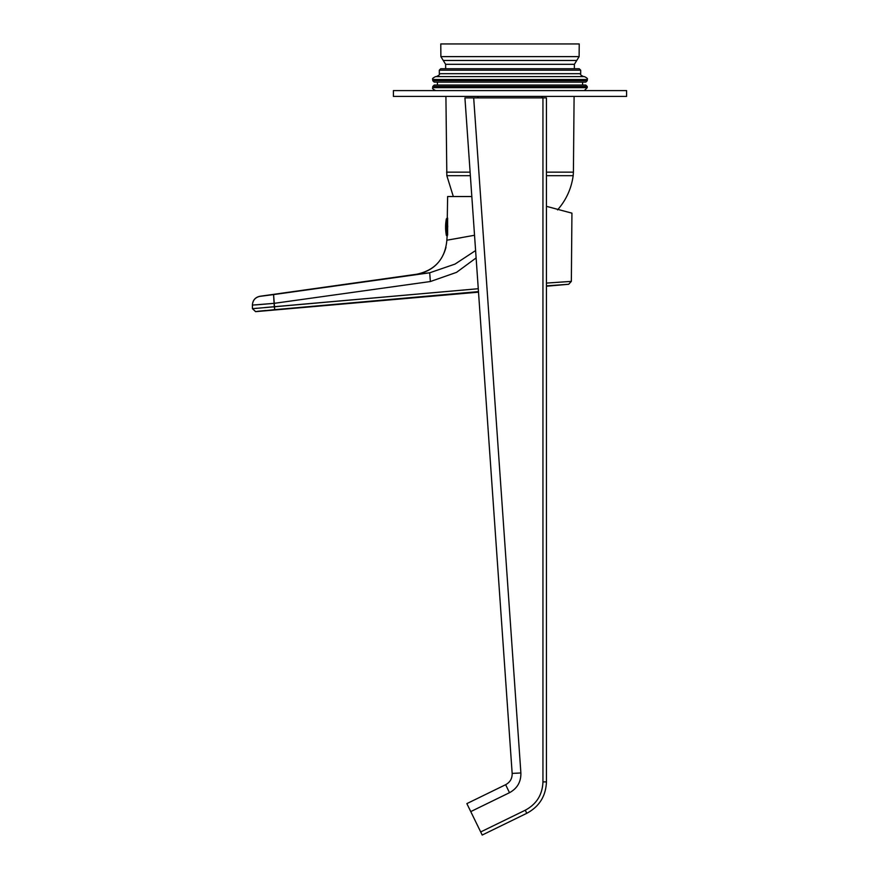 <?xml version="1.0" encoding="UTF-8"?>
<svg xmlns="http://www.w3.org/2000/svg" width="879" height="879" viewBox="0 0 879 879"><rect width="100%" height="100%" fill="white"/><g stroke="black" fill="none" stroke-linecap="round" stroke-linejoin="round"><path stroke-width="1.32" d="M469.287 808.592L466.859 803.615L470.759 811.592L509.479 792.704L470.759 811.592L482.197 835.05L526.796 813.295L482.197 835.05L480.692 831.952L525.257 810.218C536.542 804.153 542.442 794.715 542.947 781.914L546.441 781.86C545.881 796.077 539.332 806.559 526.796 813.295C539.332 806.559 545.881 796.077 546.441 781.86C545.881 796.077 539.332 806.559 526.796 813.295L525.257 810.218L526.796 813.295L525.257 810.218L480.692 831.952L466.859 803.615L505.645 784.694C510.106 782.255 512.281 778.497 512.16 773.41C512.281 778.486 510.106 782.255 505.645 784.694L509.479 792.704L505.645 784.694C510.106 782.255 512.281 778.497 512.16 773.41L520.884 772.949L512.16 773.41L464.925 97.877L512.16 773.41L464.925 97.877L473.682 97.877L520.884 772.949C521.093 781.849 517.291 788.43 509.479 792.704C517.291 788.43 521.093 781.849 520.884 772.949L516.369 773.234M466.859 803.615L505.645 784.694L466.859 803.615M495.613 789.584L486.318 794.122M526.796 813.295C539.332 806.559 545.881 796.077 546.441 781.86L542.947 781.914C542.442 794.715 536.542 804.153 525.257 810.218M465.848 110.996L465.848 110.996C466.672 122.829 466.672 122.829 465.848 110.996C465.013 99.151 465.013 99.151 465.848 110.996M512.16 773.41L464.925 97.877L546.441 97.877L542.947 97.877L546.441 97.877L542.947 97.877L542.947 781.914L542.947 97.877L473.682 97.877L520.884 772.949M546.441 97.877L546.441 781.86L546.441 97.877M466.101 97.877L469.309 97.877M464.925 97.877L473.682 97.877M478.67 96.415L477.209 97.877L478.67 96.415M541.343 96.415L542.793 97.877L541.343 96.415M263.612 304.255L274.248 303.332L273.578 294.597L429.699 272.798L259.931 296.355L273.578 294.597L274.281 306.782L252.438 308.694L255.602 311.66L478.517 292.158M274.248 303.332L430.369 281.533L429.699 272.798L455.036 264.085L475.605 250.559L455.036 264.085L429.699 272.798L416.756 274.226L429.699 272.798L430.369 281.533L274.248 303.332L252.405 305.09C252.734 300.299 255.24 297.388 259.931 296.355L259.931 296.355C255.24 297.388 252.734 300.299 252.405 305.09L274.248 303.332L274.709 309.661L255.602 311.66L252.438 308.694L255.602 311.66M252.438 308.694L255.602 311.573L478.473 291.619L274.709 309.661L274.281 306.782L252.438 308.694L252.405 305.09L252.438 308.694L257.184 308.21M265.59 310.507L259.481 311.111M259.096 311.155L257.525 311.32M274.281 306.782L478.275 288.719L264.777 307.551M546.441 285.862L568.691 284.269L571.35 281.39L568.691 284.269L546.441 285.862M255.47 304.914L263.469 304.266M271.512 303.574L272.765 303.464M252.405 305.002C252.734 300.211 255.24 297.3 259.931 296.267L416.756 274.226C435.116 270.238 445.148 258.898 446.862 240.198L461.112 237.737M430.369 281.533L456.531 272.358L476.121 257.943L456.531 272.358L430.369 281.533M546.441 283.093L571.35 281.39L568.691 284.269L546.441 286.224M450.894 239.517L474.528 235.264M447.631 196.533L471.825 196.533L447.631 196.533L447.279 218.102L446.389 218.805A43.719 43.719 0 0 0 446.389 235.462L446.389 218.805M446.862 240.198L447.719 226.529L447.257 217.871M447.631 225.683L447.719 226.419M571.943 213.168L546.441 206.334L571.932 213.157L571.35 281.39L557.528 282.313M561.571 210.389L546.441 206.334M445.917 96.415L446.84 175.69L453.322 196.533M546.441 172.152L573.416 172.152L573.174 175.69C571.372 188.655 566.164 200.06 557.55 209.905M440.884 56.619L579.118 56.619L579.228 43.95L440.775 43.95L440.884 56.619L445.62 64.31L574.383 64.31L574.35 68.727M579.118 56.619L574.383 64.31M445.664 68.727L445.62 64.31M573.416 172.152L574.097 96.415M510.007 90.592L393.407 90.592L393.407 96.415L626.595 96.415L626.595 90.592L510.007 90.592M439.313 70.188L580.689 70.188L579.228 68.727L440.775 68.727L439.313 70.188L439.313 73.682C440.093 74.33 439.115 75.308 436.402 76.594M587.249 80.681L432.765 80.681L432.765 79.517L587.249 79.517L587.249 80.681L585.788 82.132L434.215 82.132L437.423 82.132L437.423 85.054M582.59 82.132L582.59 85.054L585.788 85.054L434.215 85.054L432.765 86.505L432.765 87.669C431.974 88.285 432.94 89.251 435.676 90.592M587.249 79.517C587.985 78.802 587.018 77.835 584.337 76.594L435.676 76.594C432.995 77.835 432.018 78.802 432.765 79.517M447.631 235.067L447.631 218.102M446.84 175.69L470.364 175.69M546.441 175.69L573.174 175.69M443.258 60.464L576.756 60.464M446.587 172.152L470.122 172.152M585.788 85.054L587.249 86.505L432.765 86.505M587.249 86.505L587.249 87.669L432.765 87.669M580.689 70.188L580.689 73.682L439.313 73.682M447.246 234.286L447.246 218.102M416.756 274.226C432.039 271.314 441.785 262.371 445.983 247.384C441.785 262.371 432.039 271.314 416.756 274.226M432.765 80.681L434.215 82.132M587.249 87.669L584.337 90.592M580.689 73.682C579.953 74.396 580.92 75.363 583.601 76.594M447.246 236.176L446.389 235.462"/></g></svg>
